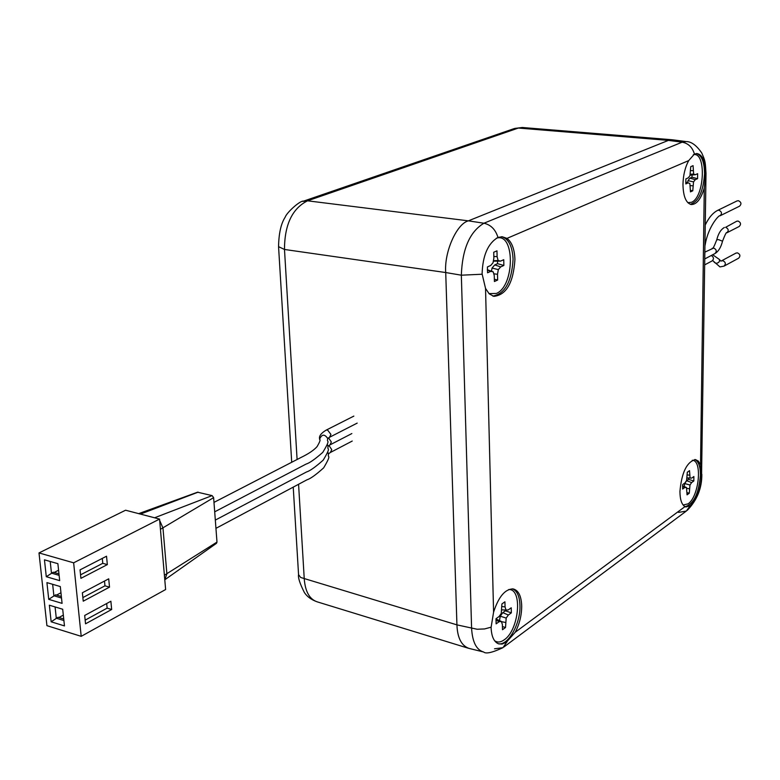 <?xml version="1.0" encoding="UTF-8"?>
<svg xmlns="http://www.w3.org/2000/svg" width="780" height="780" viewBox="0 0 780 780"><rect width="100%" height="100%" fill="white"/><g stroke="black" fill="none" stroke-linecap="round" stroke-linejoin="round"><path stroke-width="1.17" d="M39 552.932L125.58 510.217L159.559 519.08L165.623 589.534L81.198 636.334L46.927 625.658L39 552.932L73.642 562.819L81.198 636.334M46.927 582.611L48.73 599.342L62.078 603.369L60.304 586.56L46.927 582.611M44.46 559.825L46.283 576.703L59.68 580.632L57.886 563.677L44.46 559.825M49.364 605.202L51.158 621.797L64.467 625.921L62.702 609.248L49.364 605.202M55.078 606.938L56.287 618.199L63.902 620.539M63.736 618.989L58.061 617.243L51.158 621.797M63.326 615.127L58.9 617.507M50.212 561.473L51.461 573.115L59.124 575.347M58.968 573.856L53.254 572.198L46.283 576.703M58.578 570.209L54.161 572.462M52.65 584.298L53.878 595.754L61.523 598.045M61.357 596.515L55.672 594.818L48.73 599.342M60.967 592.761L56.54 595.082M73.642 562.819L159.559 519.08M84.688 615.469L85.537 623.825L111.667 609.492L110.877 601.243L84.688 615.469M82.378 592.761L83.236 601.185L109.512 587.145L108.712 578.828L82.378 592.761M80.047 569.858L80.915 578.35L107.338 564.603L106.529 556.218L80.047 569.858M107.338 564.603L102.775 563.316L102.297 558.392M80.555 574.831L102.775 563.316M109.512 587.145L104.968 585.819L104.501 581.051M82.865 597.577L104.968 585.819M111.667 609.492L107.133 608.137L106.684 603.515M85.166 620.139L107.133 608.137M157.414 518.524L138.83 513.679M164.785 579.803L166.891 573.875L162.971 528.011L159.676 520.494M197.535 492.2L212.101 495.612L213.623 497.64L216.986 542.09L216.508 543.289L164.941 579.686M735.891 253.139L737.402 252.847C740.24 254.26 740.649 256.055 738.631 258.209L724.23 266.019M737.002 200.947L738.407 200.694C741.332 202.156 741.712 203.989 739.547 206.183L720.242 215.709M736.573 221.305L738.017 221.032C740.902 222.476 741.292 224.299 739.187 226.483L727.018 232.713M514.059 128.642L303.527 201.143C300.241 200.294 286.757 212.453 285.168 217.181C281.005 223.577 278.801 233.395 278.558 246.665L284.485 249.464C284.554 224.718 292.237 208.504 307.525 200.811L302.854 201.376M298.545 574.353L298.565 574.645C297.921 577.571 299.851 583.508 304.346 592.459C306.998 596.593 311.259 599.713 317.128 601.819C309.553 599.255 305.273 591.649 304.258 579.014L298.574 484.282M468.458 648.268C461.224 645.255 457.382 637.455 456.934 624.868L445.721 272.542C444.044 252.213 456.651 223.724 468.38 220.847L307.525 200.811L518.378 128.047L522.288 127.491L514.673 128.437L518.378 128.047L668.401 140.39L672.029 139.756L522.288 127.491M297.092 459.498L284.485 249.464L445.721 272.542C444.044 252.213 456.651 223.724 468.38 220.847L668.401 140.39L468.38 220.847L483.941 223.226C469.804 231.679 462.277 248.995 461.341 275.194L471.598 628.387C472.417 642.096 476.434 649.964 483.639 652.002L483.649 652.002C485.842 654.088 492.277 652.655 502.944 647.692L494.51 648.794M515.229 632.249L506.425 642.174L502.144 644.056L498.732 643.89C494.042 642.115 491.488 636.636 491.088 627.461L493.584 612.163L485.54 288.424L489.197 293.816L493.837 296.361C506.366 294.986 513.396 282.721 514.927 259.565C514.566 249.259 511.924 242.2 507.01 238.368L688.73 160.573C685.123 167.232 683.202 175.168 682.968 184.382C683.202 196.228 685.922 202.936 691.109 204.526C696.559 204.662 700.957 199.124 704.291 187.922L700.528 464.773L698.344 461.087L695.428 459.566C686.829 461.877 681.661 472.485 679.936 491.419C679.994 499.502 681.671 504.572 684.976 506.62L515.229 632.249C519.558 623.883 521.713 615.069 521.703 605.826C521.284 595.852 518.408 590.216 513.074 588.91C505.069 589.017 498.576 596.768 493.584 612.163M497.991 643.607C507.721 646.659 520.757 623.717 519.958 605.426C519.607 596.291 517.091 590.762 512.421 588.841M700.528 464.773L701.571 475.361C700.703 489.343 696.93 499.434 690.271 505.635L685.913 506.99L684.976 506.62M685.123 506.688C693.673 504.173 698.783 493.662 700.45 475.156C700.411 466.43 698.509 461.233 694.756 459.547M688.73 160.573L694.424 154.07L696.901 153.533C702.546 154.625 705.49 161.431 705.734 173.94L704.291 187.922M690.242 204.292C698.461 201.942 703.228 191.782 704.554 173.823C704.399 161.996 701.688 155.239 696.433 153.543M485.54 288.424L482.108 273.926C482.674 255.479 487.968 243.321 497.971 237.432L502.174 236.74L507.01 238.368M492.794 296.078C504.952 293.894 511.709 281.639 513.074 259.321C512.431 246.266 508.609 238.729 501.599 236.72M482.118 274.228L461.341 275.194L445.721 272.542L456.934 624.868C457.431 637.884 461.458 645.723 469.034 648.404L483.639 652.002M694.424 154.07C692.465 147.332 688.37 143.364 682.149 142.174L668.401 140.39L672.399 139.786L686.156 141.58L682.149 142.174L483.941 223.226C490.864 224.796 495.534 229.534 497.971 237.432M692.26 460.288C702.683 460.063 699.085 496.723 688.048 503.86L683.124 505.011M687.082 492.638L689.267 493.233L687.053 494.842L686.507 487.539L684.889 487.441L682.656 489.05L682.705 484.555L684.938 482.956L686.585 480.49L687.307 472.231L689.53 470.652L690.066 477.994L691.675 478.111L693.868 476.531L693.82 480.987L691.626 482.576L689.988 485.023L689.267 493.233M686.683 488.339L689.315 488.767M684.197 486.535L684.723 483.551L689.988 485.023M684.723 483.551L686.634 480.714L691.626 482.576M686.634 480.714L688.535 479.349L693.82 480.987M688.535 479.349L688.594 478.072M687.024 478.052L691.675 478.111M687.043 477.955L690.066 477.994M687.277 474.932L689.471 475.147M682.578 486.486L684.889 487.441M682.607 485.852L686.507 487.539M508.687 589.553C522.844 588.461 519.119 629.996 504.27 639.795C500.682 642.379 497.455 642.691 494.598 640.721M502.437 626.574L505.518 627.52L502.505 629.713L502.388 624.634L501.442 621.504L499.171 621.66L496.129 623.854L496.002 618.725L499.054 616.541L501.248 613.47L501.91 603.954L504.933 601.799L505.05 606.918L505.996 610.067L508.238 609.931L511.232 607.786L511.339 612.865L508.355 615.02L506.181 618.072L505.518 627.52M501.491 621.67L505.401 622.44M499.502 620.5L500.263 616.19L506.181 618.072M500.263 616.19L502.798 612.651L508.355 615.02M502.798 612.651L505.391 610.789L511.339 612.865M505.391 610.789L505.421 610.038M501.891 609.862L505.996 610.067M501.969 606.518L505.05 606.918M495.924 620.1L499.171 621.66M495.982 618.959L501.442 621.504M693.322 154.694C706.524 151.398 704.642 197.34 691.49 202.293L687.814 202.654M690.739 166.676L693.069 165.662L693.634 174.047L695.321 174.72L697.632 173.696L697.573 178.659L695.263 179.692L693.537 181.886L692.776 190.817L690.456 191.88L689.881 183.524L688.175 182.871L685.825 183.924L685.883 178.912L688.233 177.869L689.968 175.675L690.739 166.676M693.01 170.664L690.69 170.586M685.737 182.081L688.175 182.871M690.466 190.31L692.776 190.817M690.261 185.582L692.835 185.845M687.619 182.695L687.98 180.658L693.537 181.886M687.98 180.658L689.988 178.123L695.263 179.692M689.988 178.123L691.996 177.236L697.573 178.659M691.996 177.236L692.055 174.993M690.056 175.159L695.321 174.72M690.222 174.252L693.634 174.047M496.402 238.202C515.151 232.05 514.868 286.202 496.314 293.465L488.962 293.592M493.73 252.252L496.977 250.838L497.104 256.649L498.127 260.52L500.536 261.125L503.743 259.701L503.86 265.463L500.662 266.897L498.332 269.607L497.503 274.277L497.64 280.04L494.413 281.522L494.276 275.74L493.252 271.889L490.815 271.313L487.549 272.776L487.412 266.945L490.678 265.493L493.038 262.772L493.867 258.073L493.73 252.252M497.104 256.649L493.828 256.474M487.325 270.007L490.815 271.313M487.315 269.724L493.252 271.889M494.364 279.24L497.64 280.04M493.76 273.799L497.503 274.277M491.478 271.216L492.043 268.057L498.332 269.607M492.043 268.057L494.754 264.917L500.662 266.897M494.754 264.917L497.533 263.679L503.86 265.463M497.533 263.679L497.533 261.3M493.331 261.134L500.536 261.125M493.399 260.715L498.127 260.52M353.857 416.101L326.089 430.16L327.581 430.024L330.944 434.421L329.491 437.297L327.619 438.575M319.722 439.764L319.615 439.091C321.857 434.177 324.509 433.914 327.571 438.272L327.697 439.159C326.303 442.991 331.529 437.931 322.774 452.38C315.013 459.206 309.445 463.106 306.072 464.09L214.695 511.826M327.308 444.259L328.107 446.833C326.723 450.635 331.948 445.555 323.222 460.122C315.471 467.015 309.913 470.954 306.55 471.949L215.319 520.094M328.555 437.843L331.354 442.046L329.911 444.912L328.029 446.219M327.736 451.922L328.526 454.486C327.142 458.269 332.358 453.151 323.661 467.844C315.929 474.805 310.381 478.784 307.018 479.778L215.943 528.343M328.975 445.458L331.753 449.66L330.34 452.507L328.448 453.843M154.586 517.783L212.101 495.612M198.169 492.16L140.429 514.088M164.395 575.24L216.986 542.09M213.623 497.64L160.436 529.318M712.676 254.768L719.443 259.496C719.852 261.797 718.643 263.065 715.816 263.318L714.158 262.197M721.276 260.978L722.797 260.676C725.663 262.129 726.092 263.942 724.054 266.116L719.979 266.916L712.832 260.695M704.74 264.839L712.12 260.92C714.119 258.989 713.846 257.176 711.292 255.489M705.286 224.952C708.776 217.669 712.891 212.813 717.649 210.376L718.897 210.2C721.851 211.702 722.241 213.574 720.057 215.797C719.862 214.1 708.464 225.488 705.237 244.491L705.023 244.316M712.189 248.332L712.364 248.245C712.657 249.415 714.119 246.597 716.771 239.782L718.526 239.645L722.524 241.186C725.166 234.38 726.599 231.592 726.843 232.81C728.959 230.607 728.559 228.774 725.644 227.302L736.739 221.218M724.181 227.575L724.367 227.487C720.847 229.505 718.312 233.6 716.771 239.782M704.915 252.115L713.681 248.05C716.596 249.522 717.015 251.365 714.928 253.578L704.818 258.901M293.231 487.13L298.565 574.645L300.651 577.463L456.934 624.868L477.145 629.245L484.565 628.943L491.078 627.198M507.049 641.725L502.944 647.692M678.571 512.401L686.322 511.066L690.271 505.635M686.156 141.58C691.265 141.511 696.452 145.294 701.717 152.919C705.461 161.441 705.276 161.567 706.007 173.482L705.734 174.194M701.571 475.127L705.998 173.667M326.089 430.16C321.038 433.222 318.874 436.147 319.595 438.935L319.693 439.579C320.658 439.598 319.81 441.909 317.168 446.491C314.165 450.021 308.792 453.677 301.051 457.45L213.983 502.388M357.191 423.111L329.686 437.2M351.848 433.563L330.115 444.815M352.238 441.051L330.535 452.4M197.623 492.17L138.694 513.64M719.492 259.603L720.856 261.095L721.451 260.881L736.067 253.042M717.649 210.376L737.178 200.86M705.003 245.564L705.237 244.501M715.104 253.481C718.546 251.335 721.012 247.24 722.524 241.186M278.558 246.665L291.71 462.277M467.912 648.102L317.119 601.819M686.322 511.066L503.87 647M701.834 474.298C701.951 488.212 697.076 500.253 687.2 510.412"/></g></svg>
